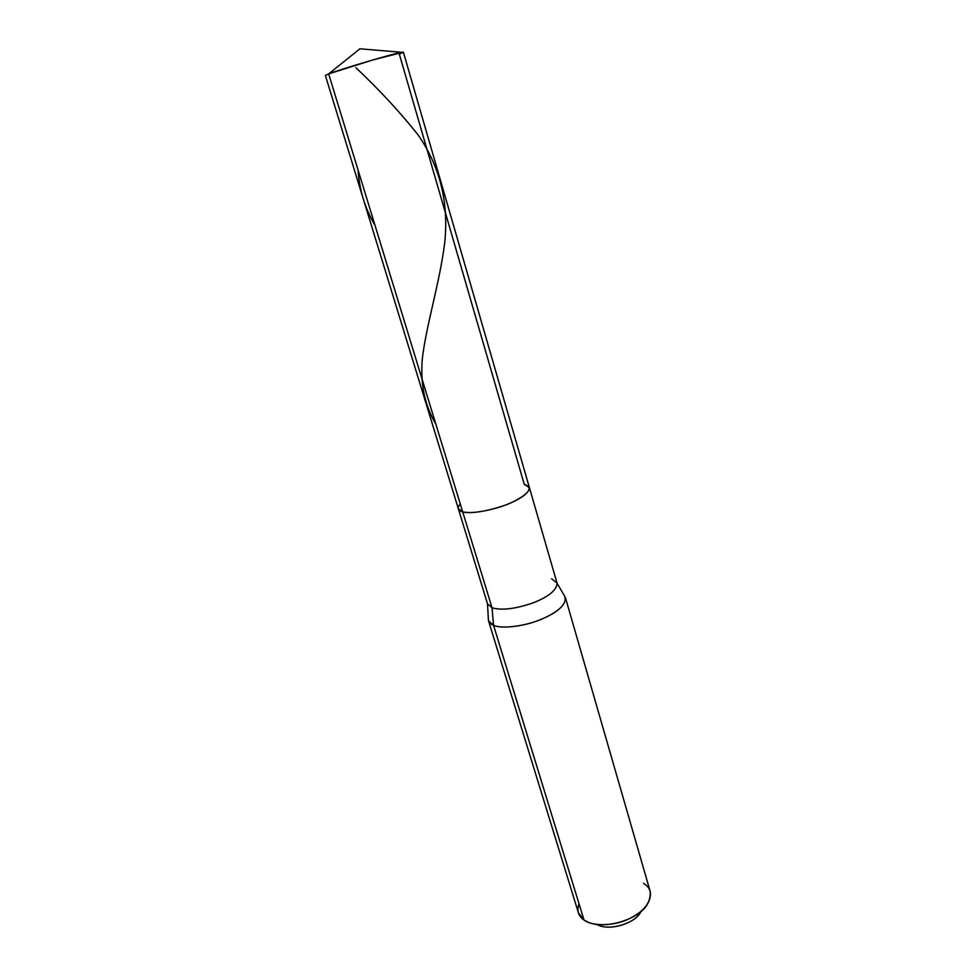 <?xml version="1.0" encoding="UTF-8"?>
<svg xmlns="http://www.w3.org/2000/svg" width="976" height="976" viewBox="0 0 976 976"><rect width="100%" height="100%" fill="white"/><g stroke="black" fill="none" stroke-linecap="round" stroke-linejoin="round"><path stroke-width="1.46" d="M565.494 597.849L650.175 891.405C651.224 902.58 643.831 911.877 628.019 919.307C612.684 926.444 591.712 926.163 584.014 920.039L493.551 625.335C500.871 628.873 522.697 626.799 539.447 620.065C556.735 613.062 565.421 605.657 565.494 597.849L564.494 595.958C567.422 603.351 559.943 611.025 542.058 619.004C525.271 626.372 501.237 629.142 493.551 625.335L492.05 607.78C501.591 610.634 515.389 608.963 533.433 602.765C549.037 596.507 556.906 589.943 557.04 583.099C556.906 589.943 549.037 596.507 533.433 602.765C515.389 608.963 501.591 610.634 492.05 607.78L462.697 511.863C457.829 510.607 457.012 507.935 460.245 503.86C457.012 507.935 457.829 510.607 462.697 511.863L328.644 73.895L359.912 48.8L328.644 73.895L372.673 60L403.381 52.167L529.407 487.61C528.907 493.356 520.635 499.285 504.592 505.385C486.097 511.57 472.128 513.73 462.697 511.863L328.644 73.895L325.374 75.42L458.354 508.789L462.697 511.863C472.128 513.73 486.097 511.57 504.592 505.385C520.635 499.285 528.907 493.356 529.407 487.61L524.246 484.303C533.469 487.549 529.456 493.539 512.193 502.286C497.174 509.521 470.286 514.669 462.697 511.863L458.354 508.789L487.512 603.827L492.05 607.78L462.697 511.863C470.286 514.669 497.174 509.521 512.193 502.286C529.456 493.539 533.469 487.549 524.246 484.303L399.294 53.997C403.661 52.399 404.454 51.838 401.673 52.289C393.401 53.546 340.892 69.15 328.644 73.895L359.912 48.8L401.673 52.289M564.494 595.958L557.04 583.099L551.672 578.792M599.24 925.553C611.244 930.494 633.619 923.455 639.731 913.475M643.538 883.329C651.492 888.233 652.615 895.492 646.893 905.094C638.231 919.368 605.779 929.555 588.638 922.454L584.014 920.039L493.551 625.335L492.05 607.78L487.512 603.827L488.317 618.662C488.195 621.736 489.94 623.957 493.551 625.335L488.512 620.797L488.317 618.662M641.025 911.352C636.157 923.467 608.353 931.592 596.97 924.479M488.512 620.797L578.402 912.792L584.014 920.039C578.365 916.196 576.694 910.742 578.988 903.666M355.837 67.661C378.993 89.463 399.684 111.801 417.911 134.676C439.944 166.31 448.887 202.3 444.727 242.634C439.725 282.881 426.536 323.873 422.352 358.326C420.144 383.409 424.633 405.308 435.821 424.06M358.033 169.909C359.449 190.296 365.085 208.73 374.955 225.212M557.04 583.099L529.407 487.61"/></g></svg>
